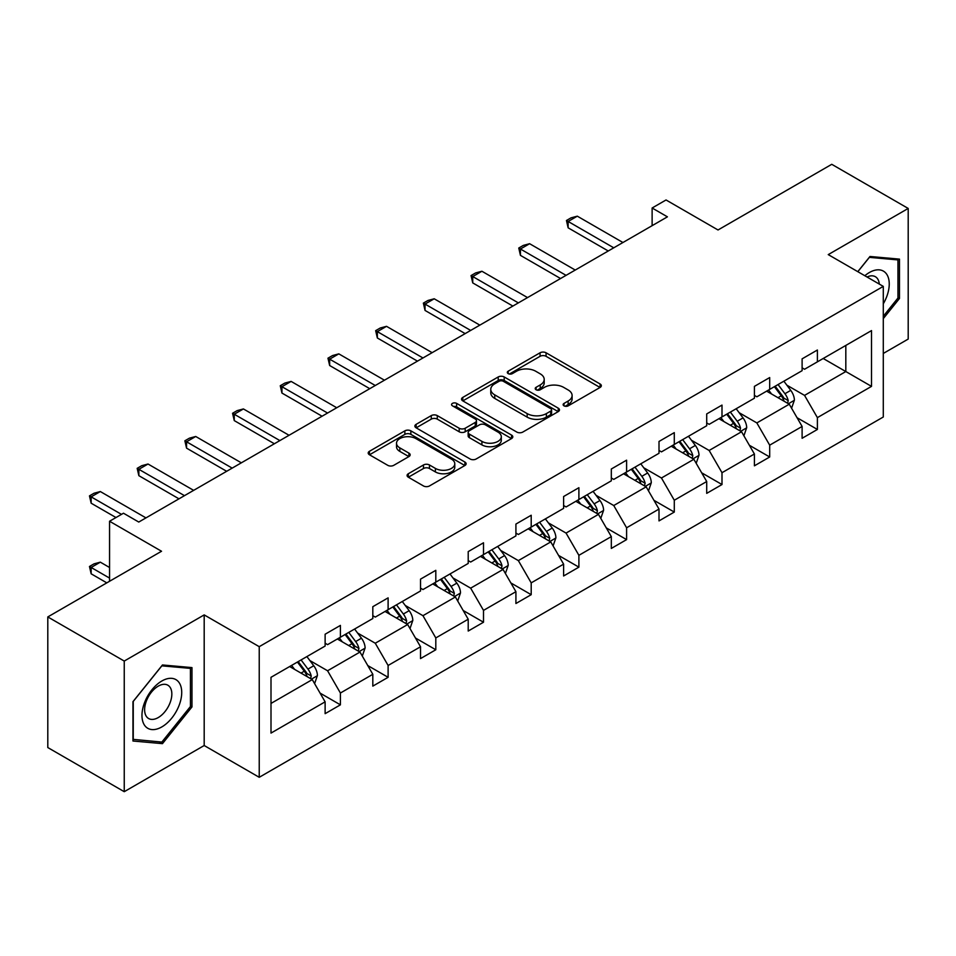 <?xml version="1.0" encoding="UTF-8"?>
<svg xmlns="http://www.w3.org/2000/svg" width="956" height="956" viewBox="0 0 956 956"><rect width="100%" height="100%" fill="white"/><g stroke="black" fill="none" stroke-linecap="round" stroke-linejoin="round"><path stroke-width="1.43" d="M564.004 405.846A2.976 1.721 0 0 0 568.211 405.846L600.093 387.443A4.242 2.45 0 0 0 601.336 385.71A4.242 2.45 0 0 0 600.093 383.977L546.067 352.788A4.242 2.45 0 0 0 540.068 352.788L508.186 371.191A2.976 1.721 0 0 0 507.313 372.41A2.976 1.721 0 0 0 508.186 373.617A2.976 1.721 0 0 0 512.38 373.617L516.515 371.239A13.587 7.839 0 0 1 535.719 371.239L540.224 373.844A13.587 7.839 0 0 1 544.203 379.389A13.587 7.839 0 0 1 540.224 384.933L536.089 387.311A2.976 1.721 0 0 0 535.217 388.518A2.976 1.721 0 0 0 536.089 389.737A2.976 1.721 0 0 0 540.295 389.737L544.418 387.359A13.587 7.839 0 0 1 563.634 387.359L568.127 389.952A13.587 7.839 0 0 1 572.106 395.497A13.587 7.839 0 0 1 568.127 401.042L564.004 403.42A2.976 1.721 0 0 0 563.132 404.639A2.976 1.721 0 0 0 564.004 405.846L564.004 403.42M883.284 353.457L908.2 339.069L908.2 208.444L831.756 164.312L718.016 229.978L666.045 199.971L652.123 208.002L652.123 225.652M124.244 791.688L204.19 745.525L204.19 614.899L124.244 661.062L124.244 791.688L47.8 747.556L47.8 616.931L161.54 551.254L109.558 521.247L109.558 581.272M124.244 661.062L47.8 616.931M408.32 473.734A4.242 2.45 0 0 0 407.077 475.467A4.242 2.45 0 0 0 408.32 477.199L423.472 485.947A4.242 2.45 0 0 0 429.471 485.947L464.891 465.5A4.242 2.45 0 0 0 466.134 463.768A4.242 2.45 0 0 0 464.891 462.035L410.865 430.845A4.242 2.45 0 0 0 404.866 430.845L369.446 451.292A4.242 2.45 0 0 0 368.203 453.025A4.242 2.45 0 0 0 369.446 454.757L387.754 465.321A4.242 2.45 0 0 0 393.764 465.321L408.917 456.574A4.242 2.45 0 0 0 410.16 454.841A4.242 2.45 0 0 0 408.917 453.108L399.835 447.874A11.353 6.561 0 0 1 396.513 443.237A11.353 6.561 0 0 1 403.516 437.179A11.353 6.561 0 0 1 415.896 438.601L451.459 459.131A11.353 6.561 0 0 1 454.781 463.768A11.353 6.561 0 0 1 447.778 469.826A11.353 6.561 0 0 1 435.398 468.404L429.471 464.975A4.242 2.45 0 0 0 423.472 464.975L408.32 473.734L408.32 477.199M109.558 521.247L123.479 513.217L138.763 522.048L667.419 216.833L652.123 208.002M204.19 614.899L259.231 646.674L883.284 286.382L883.284 417.007L259.231 777.3L259.231 646.674M908.2 208.444L828.243 254.607L883.284 286.382M516.814 432.064A4.242 2.45 0 0 0 522.812 432.064L558.232 411.618A4.242 2.45 0 0 0 559.475 409.885A4.242 2.45 0 0 0 558.232 408.152L504.206 376.963A4.242 2.45 0 0 0 498.207 376.963L462.788 397.409A4.242 2.45 0 0 0 461.545 399.142A4.242 2.45 0 0 0 462.788 400.875L516.814 432.064M453.622 406.491A2.976 1.721 0 0 1 456.633 406.909L456.633 403.384L511.556 435.088A4.242 2.45 0 0 1 512.798 436.82A4.242 2.45 0 0 1 511.556 438.553L476.148 459A4.242 2.45 0 0 1 470.137 459L416.123 427.81L416.123 424.345A4.242 2.45 0 0 0 414.88 426.077A4.242 2.45 0 0 0 416.123 427.81M416.123 424.345L431.276 415.597A4.242 2.45 0 0 1 437.274 415.597L459.191 428.252A4.242 2.45 0 0 0 465.19 428.252L475.24 422.444A4.242 2.45 0 0 0 476.482 420.712A4.242 2.45 0 0 0 475.24 418.979L452.439 405.81A2.976 1.721 0 0 1 451.567 404.591A2.976 1.721 0 0 1 453.395 403.014A2.976 1.721 0 0 1 456.633 403.384M271.002 677.302L325.124 646.053L325.124 634.222L340.408 625.403L340.408 637.222L372.816 618.52L372.816 606.69L388.112 597.859L388.112 609.689L420.52 590.975L420.52 579.145L435.805 570.326L435.805 582.156L468.213 563.442L468.213 551.612L483.509 542.781L483.509 554.611L515.917 535.898L515.917 524.067L531.201 515.248L531.201 527.079L563.61 508.365L563.61 496.534L578.894 487.703L578.894 499.534L611.314 480.82L611.314 469.002L626.598 460.171L626.598 472.001L659.007 453.287L659.007 441.457L674.291 432.638L674.291 444.456L706.711 425.743L706.711 413.924L721.995 405.093L721.995 416.924L754.404 398.21L754.404 386.379L769.688 377.56L769.688 389.379L802.108 370.677L802.108 358.847L817.392 350.015L817.392 361.846L871.514 330.597L871.514 386.379L817.392 417.629L817.392 429.459L802.108 438.278L802.108 426.46L769.688 445.161L769.688 456.992L754.404 465.823L754.404 453.992L721.995 472.706L721.995 484.537L706.711 493.356L706.711 481.525L674.291 500.239L674.291 512.069L659.007 520.9L659.007 509.07L626.598 527.784L626.598 539.614L611.314 548.433L611.314 536.603L578.894 555.317L578.894 567.147L563.61 575.978L563.61 564.148L531.201 582.861L531.201 594.68L515.917 603.511L515.917 591.68L483.509 610.394L483.509 622.225L468.213 631.044L468.213 619.225L435.805 637.939L435.805 649.757L420.52 658.588L420.52 646.758L388.112 665.472L388.112 677.302L372.816 686.121L372.816 674.303L340.408 693.016L340.408 704.835L325.124 713.666L325.124 701.835L271.002 733.085L271.002 677.302M337.349 638.99L359.982 652.052L327.573 670.765L309.875 660.548M327.573 670.765L340.408 693.016M359.982 652.052L372.816 674.303M325.124 643.233L327.573 644.643L340.408 637.222M385.053 611.458L407.674 624.519L375.266 643.233L357.568 633.015M375.266 643.233L388.112 665.472M407.674 624.519L420.52 646.758M372.816 615.688L375.266 617.098L388.112 609.689M432.745 583.913L455.379 596.974L422.958 615.688L405.272 605.471M422.958 615.688L435.805 637.939M455.379 596.974L468.213 619.225M420.52 588.155L422.958 589.565L435.805 582.156M480.45 556.38L503.071 569.441L470.663 588.155L452.965 577.938M470.663 588.155L483.509 610.394M503.071 569.441L515.917 591.68M468.213 560.61L470.663 562.032L483.509 554.611M528.142 528.835L550.775 541.909L518.355 560.61L500.657 550.393M518.355 560.61L531.201 582.861M550.775 541.909L563.61 564.148M515.917 533.078L518.355 534.488L531.201 527.079M575.847 501.303L598.468 514.364L566.06 533.078L548.362 522.86M566.06 533.078L578.894 555.317M598.468 514.364L611.314 536.603M563.61 505.533L566.06 506.955L578.894 499.534M623.539 473.758L646.16 486.831L613.752 505.533L596.054 495.316M613.752 505.533L626.598 527.784M646.16 486.831L659.007 509.07M611.314 478L613.752 479.41L626.598 472.001M671.243 446.225L693.865 459.286L661.456 478L643.758 467.783M661.456 478L674.291 500.239M693.865 459.286L706.711 481.525M659.007 450.467L661.456 451.877L674.291 444.456M718.936 418.692L741.557 431.754L709.149 450.467L691.451 440.25M709.149 450.467L721.995 472.706M741.557 431.754L754.404 453.992M706.711 422.922L709.149 424.333L721.995 416.924M766.628 391.147L789.262 404.209L756.853 422.922L739.155 412.705M756.853 422.922L769.688 445.161M789.262 404.209L802.108 426.46M754.404 395.39L756.853 396.8L769.688 389.379M823.2 358.488L845.821 371.549L804.546 395.39L786.848 385.172M804.546 395.39L817.392 417.629M871.514 386.379L845.821 371.549L845.821 345.427L871.514 330.597M204.19 745.525L259.231 777.3M802.108 367.845L804.546 369.255L817.392 361.846M271.002 703.425L312.277 679.597L289.656 666.535M312.277 679.597L325.124 701.835M797.053 417.712L817.392 429.459M749.361 445.257L769.688 456.992M701.656 472.79L721.995 484.537M653.964 500.335L674.291 512.069M606.259 527.867L626.598 539.614M558.567 555.412L578.894 567.147M510.874 582.945L531.201 594.68M463.17 610.49L483.509 622.225M415.478 638.022L435.805 649.757M367.773 665.555L388.112 677.302M320.081 693.1L340.408 704.835M883.284 318.623L899.488 298.463L899.488 259.124L869.984 256.483L857.783 271.659M191.965 706.938L191.965 667.599L162.46 664.97L132.956 701.668L132.956 741.008L162.46 743.649L191.965 706.938L190.435 706.066M565.187 406.264L568.127 404.567A13.587 7.839 0 0 0 572.106 399.022L572.106 395.497M544.203 379.389L544.203 382.914A13.587 7.839 0 0 1 540.224 388.459L537.284 390.156M600.033 387.479L546.067 356.313A4.242 2.45 0 0 0 540.068 356.313L509.369 374.047M558.173 411.642L504.206 380.488A4.242 2.45 0 0 0 498.207 380.488L462.847 400.899M550.728 411.092A2.976 1.721 0 0 0 551.588 409.885A2.976 1.721 0 0 0 550.728 408.666L503.31 381.289A2.976 1.721 0 0 0 499.104 381.289L494.754 383.798A13.587 7.839 0 0 0 490.775 389.343A13.587 7.839 0 0 0 494.754 394.888L527.162 413.601A13.587 7.839 0 0 0 546.366 413.601L550.728 411.092L550.728 414.617A2.976 1.721 0 0 0 551.588 413.41L551.588 409.885M490.775 389.343L490.775 392.88A13.587 7.839 0 0 0 494.754 398.425L494.754 394.888M550.728 414.617L546.366 417.139A13.587 7.839 0 0 1 527.162 417.139L494.754 398.425M416.171 427.846L431.276 419.122L431.276 415.597M476.482 420.712L476.482 424.237A4.242 2.45 0 0 1 475.24 425.97L465.19 431.777A4.242 2.45 0 0 1 459.191 431.777L437.274 419.122A4.242 2.45 0 0 0 431.276 419.122M456.633 406.909L511.496 438.589M481.92 441.373A11.353 6.561 0 0 0 494.288 442.795A11.353 6.561 0 0 0 501.303 436.737A11.353 6.561 0 0 0 497.98 432.1L485.445 424.87A4.242 2.45 0 0 0 479.446 424.87L469.396 430.678A4.242 2.45 0 0 0 468.153 432.411A4.242 2.45 0 0 0 469.396 434.144L481.92 441.373L481.92 444.899A11.353 6.561 0 0 0 494.288 446.321A11.353 6.561 0 0 0 501.303 440.262L501.303 436.737M468.153 432.411L468.153 435.936A4.242 2.45 0 0 0 469.396 437.669L469.396 434.144M481.92 444.899L469.396 437.669M454.781 463.768L454.781 467.293A11.353 6.561 0 0 1 447.778 473.351A11.353 6.561 0 0 1 435.398 471.929L429.471 468.512A4.242 2.45 0 0 0 423.472 468.512L408.367 477.223M396.513 443.237L396.513 446.763A11.353 6.561 0 0 0 399.835 451.399L399.835 447.874M408.857 456.61L399.835 451.399M464.831 465.536L410.865 434.371A4.242 2.45 0 0 0 404.866 434.371L369.506 454.793M897.959 297.579L899.488 298.463M159.341 741.844L162.46 743.649M791.58 408.236L794.4 400.11A11.46 6.62 -120 0 0 790.743 390.359L783.872 381.193M771.564 393.992L768.588 390.024M787.565 403.241L788.21 400.6A11.46 6.62 -120 0 0 784.936 393.717L778.065 384.551M775.197 386.212L782.749 396.286A5.832 3.37 60 0 1 783.812 398.066L788.21 400.6M774.396 386.666L781.255 395.832A11.46 6.62 60 0 1 784.111 401.245M613.752 247.807L568.139 221.469L568.139 227.827L566.454 220.501L571.043 217.849L577.305 216.176L622.93 242.513M608.255 250.986L568.139 227.827M577.305 216.176L568.139 221.469L566.454 220.501M743.888 435.781L746.696 427.655A11.46 6.62 -120 0 0 743.039 417.892L736.18 408.738M723.859 421.536L720.884 417.557M739.872 430.774L740.518 428.145A11.46 6.62 -120 0 0 737.231 421.249L730.372 412.084M727.492 413.745L735.056 423.831A5.832 3.37 60 0 1 736.108 425.599L740.518 428.145M726.703 414.211L733.563 423.365A11.46 6.62 60 0 1 736.419 428.778M696.183 463.313L699.003 455.187A11.46 6.62 -120 0 0 695.347 445.436L688.475 436.271M676.167 449.069L673.191 445.102M692.168 458.306L692.813 455.677A11.46 6.62 -120 0 0 689.539 448.794L682.668 439.629M679.8 441.278L687.352 451.363A5.832 3.37 60 0 1 688.416 453.144L692.813 455.677M678.999 441.744L685.87 450.909A11.46 6.62 60 0 1 688.714 456.323M566.06 275.352L520.434 249.014L520.434 255.36L518.761 248.034L523.338 245.393L529.612 243.708L575.225 270.046M560.551 278.519L520.434 255.36M529.612 243.708L520.434 249.014L518.761 248.034M518.355 302.885L472.742 276.547L472.742 282.904L471.057 275.579L475.646 272.926L481.92 271.253L527.533 297.591M512.858 306.063L472.742 282.904M481.92 271.253L472.742 276.547L471.057 275.579M883.284 303.829A28.106 16.228 120 0 0 886.582 297.005A28.106 16.228 120 0 0 885.328 272.579A28.106 16.228 120 0 0 864.845 275.734M879.293 284.075A19.24 11.114 120 0 0 875.373 276.714A19.24 11.114 120 0 0 867.032 277.001M857.843 271.695L869.374 257.355L897.959 259.913L897.959 298.021L883.284 316.281M896.059 258.813L897.959 259.913M179.059 705.492A28.106 16.228 120 0 0 171.781 678.342A28.106 16.228 120 0 0 144.631 702.421A28.106 16.228 120 0 0 151.908 729.571A28.106 16.228 120 0 0 179.059 705.492M170.013 702.923A19.24 11.114 120 0 0 167.85 685.201A19.24 11.114 120 0 0 146.447 700.808A19.24 11.114 120 0 0 148.61 718.53A19.24 11.114 120 0 0 170.013 702.923M133.254 739.514L133.254 701.405L161.851 665.842L190.435 668.387L190.435 706.508L161.851 742.071L132.956 739.347M188.535 667.3L190.435 668.387M648.491 490.846L651.299 482.732A11.46 6.62 -120 0 0 647.642 472.969L640.783 463.815M628.474 476.614L625.487 472.634M644.475 485.851L645.121 483.222A11.46 6.62 -120 0 0 641.835 476.327L634.975 467.161M632.095 468.822L639.66 478.908A5.832 3.37 60 0 1 640.711 480.677L645.121 483.222M631.307 469.276L638.166 478.442A11.46 6.62 60 0 1 641.022 483.856M470.663 330.418L425.038 304.08L425.038 310.437L423.365 303.112L427.953 300.471L434.215 298.786L479.828 325.124M465.154 333.596L425.038 310.437M434.215 298.786L425.038 304.08L423.365 303.112M600.786 518.391L603.606 510.265A11.46 6.62 -120 0 0 599.95 500.514L593.079 491.348M580.77 504.147L577.794 500.179M596.771 513.384L597.416 510.755A11.46 6.62 -120 0 0 594.142 503.86L587.271 494.706M584.403 496.355L591.955 506.441A5.832 3.37 60 0 1 593.019 508.222L597.416 510.755M583.602 496.821L590.473 505.987A11.46 6.62 60 0 1 593.329 511.4M422.958 357.962L377.345 331.624L377.345 337.982L375.66 330.656L380.249 328.004L386.523 326.331L432.136 352.668M417.461 361.141L377.345 337.982M386.523 326.331L377.345 331.624L375.66 330.656M553.094 545.924L555.902 537.81A11.46 6.62 -120 0 0 552.245 528.047L545.386 518.881M533.078 531.691L530.102 527.712M549.079 540.929L549.724 538.3A11.46 6.62 -120 0 0 546.438 531.405L539.578 522.239M536.698 523.9L544.263 533.986A5.832 3.37 60 0 1 545.314 535.754L549.724 538.3M535.91 524.354L542.769 533.52A11.46 6.62 60 0 1 545.625 538.933M375.266 385.495L329.653 359.157L329.653 365.515L327.968 358.189L332.557 355.548L338.818 353.863L384.443 380.201M369.757 388.674L329.653 365.515M338.818 353.863L329.653 359.157L327.968 358.189M505.401 573.469L508.21 565.343A11.46 6.62 -120 0 0 504.553 555.591L497.682 546.426M485.373 559.224L482.398 555.245M501.386 568.462L502.02 565.832A11.46 6.62 -120 0 0 498.745 558.937L491.874 549.784M489.006 551.433L496.558 561.519A5.832 3.37 60 0 1 497.622 563.299L502.02 565.832M488.205 551.899L495.077 561.064A11.46 6.62 60 0 1 497.933 566.466M327.561 413.04L281.948 386.702L281.948 393.059L280.263 385.734L284.852 383.081L291.126 381.408L336.739 407.746M322.064 416.219L281.948 393.059M291.126 381.408L281.948 386.702L280.263 385.734M457.697 601.001L460.505 592.887A11.46 6.62 -120 0 0 456.849 583.124L449.989 573.959M437.681 586.757L434.705 582.79M453.682 596.006L454.327 593.377A11.46 6.62 -120 0 0 451.041 586.482L444.182 577.316M441.314 578.978L448.866 589.063A5.832 3.37 60 0 1 449.929 590.832L454.327 593.377M440.513 579.432L447.372 588.597A11.46 6.62 60 0 1 450.228 594.011M279.869 440.573L234.256 414.235L234.256 420.592L232.571 413.267L237.16 410.614L243.422 408.941L289.047 435.279M274.36 443.751L234.256 420.592M243.422 408.941L234.256 414.235L232.571 413.267M410.005 628.546L412.813 620.42A11.46 6.62 -120 0 0 409.156 610.669L402.285 601.503M389.976 614.302L387.001 610.322M405.989 623.539L406.623 620.91A11.46 6.62 -120 0 0 403.348 614.015L396.477 604.849M393.609 606.51L401.161 616.596A5.832 3.37 60 0 1 402.225 618.365L406.623 620.91M392.808 606.976L399.68 616.142A11.46 6.62 60 0 1 402.536 621.543M232.177 468.117L186.551 441.78L186.551 448.137L184.867 440.8L189.455 438.159L195.729 436.486L241.342 462.824M226.668 471.296L186.551 448.137M195.729 436.486L186.551 441.78L184.867 440.8M362.3 656.079L365.108 647.965A11.46 6.62 -120 0 0 361.452 638.202L354.592 629.036M342.284 641.835L339.308 637.867M358.285 651.084L358.93 648.443A11.46 6.62 -120 0 0 355.644 641.56L348.785 632.394M345.917 634.055L353.469 644.141A5.832 3.37 60 0 1 354.533 645.909L358.93 648.443M345.116 634.509L351.975 643.675A11.46 6.62 60 0 1 354.831 649.088M184.472 495.65L138.859 469.312L138.859 475.67L137.174 468.344L141.763 465.692L148.025 464.019L193.65 490.356M178.975 498.829L138.859 475.67M148.025 464.019L138.859 469.312L137.174 468.344M314.608 683.624L317.416 675.498A11.46 6.62 -120 0 0 313.759 665.746L306.888 656.581M294.579 669.379L291.604 665.4M310.592 678.617L311.226 675.988A11.46 6.62 -120 0 0 307.952 669.092L301.08 659.927M298.212 661.588L305.765 671.674A5.832 3.37 60 0 1 306.828 673.442L311.226 675.988M297.412 662.054L304.283 671.208A11.46 6.62 60 0 1 307.139 676.621M109.558 567.505L100.332 562.164L91.155 567.47L109.558 578.093M91.155 573.815L89.47 566.49L91.155 567.47L91.155 573.815L106.809 582.861M89.47 566.49L94.058 563.849L100.332 562.164M121.484 514.364L91.155 496.857L91.155 503.203L89.47 495.877L94.058 493.236L100.332 491.551L145.945 517.889M115.987 517.543L91.155 503.203M100.332 491.551L91.155 496.857L89.47 495.877M568.127 404.567L568.127 401.042M536.089 389.737L536.089 387.311M540.224 388.459L540.224 384.933M508.186 373.617L508.186 371.191M540.068 356.313L540.068 352.788M546.067 356.313L546.067 352.788M600.093 387.443L600.093 383.977M462.788 400.875L462.788 397.409M498.207 380.488L498.207 376.963M504.206 380.488L504.206 376.963M558.232 411.618L558.232 408.152M527.162 417.139L527.162 413.601M546.366 417.139L546.366 413.601M437.274 419.122L437.274 415.597M459.191 431.777L459.191 428.252M465.19 431.777L465.19 428.252M475.24 425.97L475.24 422.444M511.556 438.553L511.556 435.088M423.472 468.512L423.472 464.975M429.471 468.512L429.471 464.975M435.398 471.929L435.398 468.404M408.917 456.574L408.917 453.108M369.446 454.757L369.446 451.292M404.866 434.371L404.866 430.845M410.865 434.371L410.865 430.845M464.891 465.5L464.891 462.035M788.437 403.731L794.317 400.337M784.936 393.717L790.743 390.359M778.005 397.708L781.255 395.832M740.733 431.276L746.624 427.87M737.231 421.249L743.039 417.892M730.3 425.253L733.563 423.365M693.04 458.808L698.92 455.415M689.539 448.794L695.347 445.436M682.608 452.786L685.87 450.909M645.336 486.353L651.227 482.947M641.835 476.327L647.642 472.969M634.904 480.33L638.166 478.442M597.643 513.886L603.523 510.492M594.142 503.86L599.95 500.514M587.211 507.863L590.473 505.987M549.939 541.431L555.83 538.025M546.438 531.405L552.245 528.047M539.507 535.408L542.769 533.52M502.247 568.963L508.138 565.57M498.745 558.937L504.553 555.591M491.814 562.941L495.077 561.064M454.554 596.508L460.434 593.102M451.041 586.482L456.849 583.124M444.11 590.485L447.372 588.597M406.85 624.041L412.741 620.647M403.348 614.015L409.156 610.669M396.417 618.018L399.68 616.142M359.157 651.574L365.037 648.18M355.644 641.56L361.452 638.202M348.725 645.551L351.975 643.675M311.453 679.118L317.344 675.725M307.952 669.092L313.759 665.746M301.021 673.096L304.283 671.208"/></g></svg>
